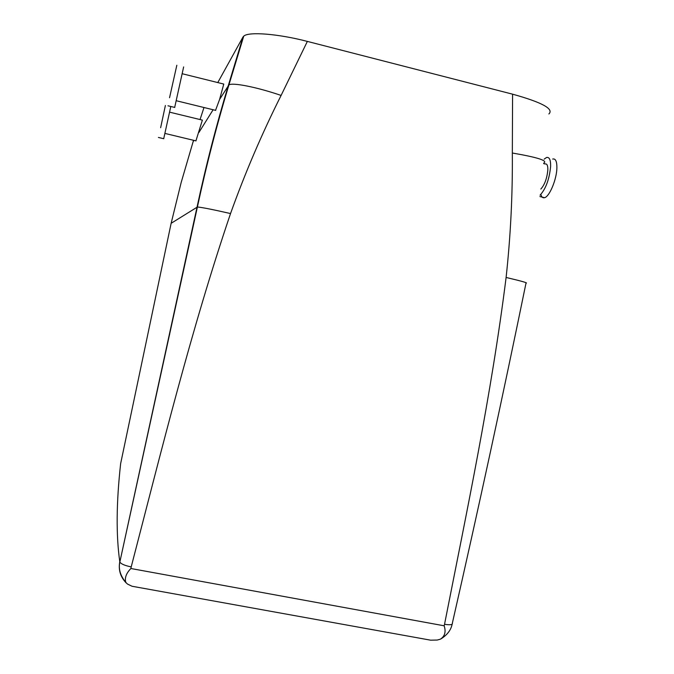 <?xml version="1.0" encoding="UTF-8"?>
<svg xmlns="http://www.w3.org/2000/svg" width="674" height="674" viewBox="0 0 674 674"><rect width="100%" height="100%" fill="white"/><g stroke="black" fill="none" stroke-linecap="round" stroke-linejoin="round"><path stroke-width="1.01" d="M170.733 106.812L163.706 138.718M160.639 127.706L165.374 105.506L160.639 127.706M169.738 112.187L202.377 120.124L195.923 140.874M215.545 110.342L219.606 99.39L223.776 84.065L182.443 73.786M136.654 587.079L132.02 586.245L127.445 584.038L125.768 582.319C124.547 577.879 126.249 573.279 130.882 568.511L131.211 566.91C124.791 565.579 121 563.953 119.846 562.023L197.044 207.053C205.974 165.459 216.413 124.909 228.351 85.413L242.985 37.019L243.744 36.143C248.512 31.493 278.059 33.759 307.352 41.409L512.585 94.175C542.056 102.372 554.154 108.969 548.88 113.965M200.043 119.559L203.986 107.511M217.786 82.573L242.985 37.019M126.215 582.959C120.376 576.927 118.236 569.842 119.787 561.695C116.021 535.4 116.307 502.703 120.646 463.594L171.137 223.305L181.163 182.528L193.531 140.293M131.211 566.91C161.634 449.912 190.902 330.437 230.533 213.557C245.041 173.066 261.891 133.688 281.1 95.43L307.352 41.409M174.684 107.427L183.64 66.937M424.569 639.087L430.652 640.182L437.232 640.047L440.333 639.196C444.84 636.332 446.121 631.867 444.166 625.801L444.537 624.284C466.922 510.698 491.304 395.461 506.107 277.461C510.589 236.355 512.67 194.879 512.333 153.023L512.585 94.175M169.553 97.722L176.832 65.235L169.553 97.722M444.537 624.284C450.215 625.177 452.827 624.781 452.372 623.079C478.405 508.845 502.947 395.537 525.998 283.147C528.391 283.046 521.76 281.159 506.107 277.461M540.834 189.057C544.693 184.735 547.027 178.332 547.844 169.856C547.903 165.492 546.985 163.529 545.097 163.967L543.691 163.622M169.309 335.205L169.637 334.742M540.076 195.174C545.881 188.72 549.403 179.09 550.633 166.301C550.709 159.763 549.335 156.84 546.504 157.505L544.154 159.148M540.851 194.457C541.551 197.103 542.789 198.181 544.567 197.693C549.495 196.665 556.749 179.284 556.893 167.851C556.943 161.322 555.544 158.39 552.672 159.047M219.606 99.39L228.924 84.907L243.744 36.143M193.034 141.869L193.952 140.394M198.897 132.492L213.119 109.752M230.533 213.557C212.706 209.496 201.661 207.314 197.398 207.011L171.137 223.305M281.1 95.43C256.861 87.115 232.564 82.321 228.924 84.907C216.885 124.631 206.37 165.341 197.398 207.011L119.846 562.023C118.321 568.873 120.292 575.638 125.76 582.311M444.166 625.801L130.882 568.511M512.333 153.023C537.692 157.371 548.156 160.732 543.75 163.108M158.407 137.445L163.774 138.726M165.054 133.452L196.024 140.891M215.747 110.393L176.47 100.78M174.81 107.452L167.986 105.793M430.652 640.182L132.02 586.245M452.136 624.208C450.999 629.988 447.292 634.874 440.998 638.859M544.567 197.693L539.908 196.555"/></g></svg>

